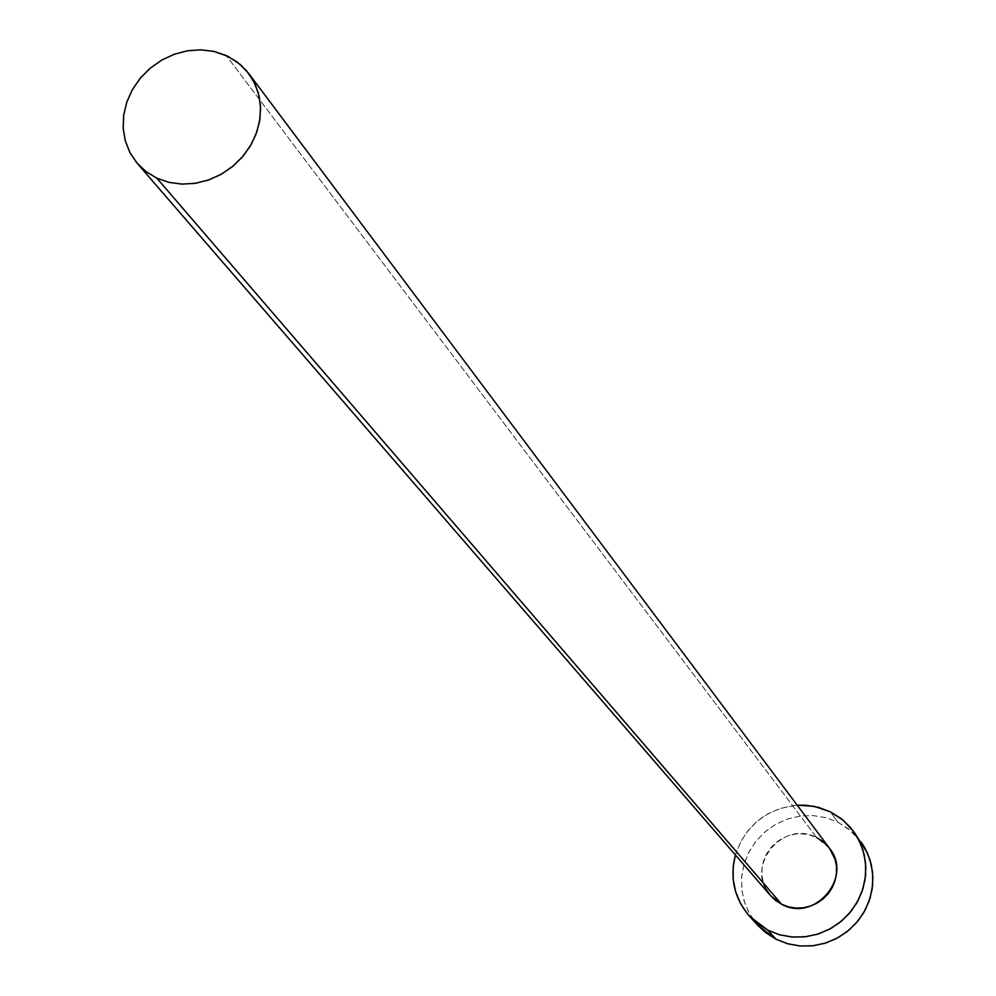<?xml version="1.0" encoding="UTF-8"?>
<svg xmlns="http://www.w3.org/2000/svg" width="996" height="996" viewBox="0 0 996 996"><rect width="100%" height="100%" fill="white"/><g stroke="black" fill="none" stroke-linecap="round" stroke-linejoin="round"><path stroke-width="0.75" stroke-dasharray="4.98 3.74" d="M829.456 848.219L816.732 837.636L226.229 55.527L816.732 837.636C782.707 818.563 743.726 867.466 770.58 895.653M861.291 842.243L850.796 830.751L837.798 822.161L830.365 811.827L837.798 822.161L825.696 817.616L812.885 815.575L799.85 816.085L787.114 819.135L775.174 824.601L764.492 832.27L755.466 841.844L748.482 852.95L743.788 865.151L741.584 877.974L741.958 890.922L744.896 903.484L750.299 915.162L757.956 925.496M735.397 854.966C745.556 825.423 766.161 808.827 797.198 805.179L779.868 808.54L767.904 813.832L757.134 821.314L747.971 830.689L740.763 841.595L735.397 854.966M766.223 889.353L763.422 882.705L762.002 875.609L762.015 868.338L763.446 861.167L766.248 854.369L770.306 848.219L775.473 842.94L781.536 838.719L788.297 835.731L795.455 834.1L802.776 833.876L809.96 835.059L816.732 837.636M828.05 846.463L829.369 848.106M861.117 841.994L848.542 828.909L837.798 822.161L825.883 817.666L813.271 815.6L800.435 815.998L787.861 818.886L776.021 824.115L765.376 831.511L756.313 840.773L749.191 851.568L744.273 863.482L741.746 876.057L741.721 888.83L744.186 901.305L749.079 913.008L757.819 925.346"/><path stroke-width="1.49" d="M829.369 848.106L834.984 859.038L836.441 866.147L836.466 873.442L835.059 880.638L832.27 887.473L828.199 893.673L823.007 898.99L816.894 903.235L810.097 906.223L802.888 907.854L795.543 908.053L788.334 906.821L781.561 904.206L156.833 178.147L146.263 171.785L137.348 163.456L130.177 153.048L125.409 141.258L123.205 128.546L123.653 115.399L126.729 102.327L132.294 89.827L140.137 78.36L149.973 68.388L161.414 60.283L174.014 54.344L187.31 50.808L200.781 49.812L213.928 51.406L228.134 56.436L240.335 64.528L248.851 73.629L255.138 84.224L259.109 96.039L260.603 108.639L259.545 121.562L255.984 134.311L250.046 146.437L241.928 157.468L231.968 167.004L220.502 174.674L207.977 180.201L194.867 183.389L181.646 184.098L168.81 182.33L156.833 178.147L781.561 904.206C814.392 922.918 853.522 877.115 829.456 848.219L249.012 73.853M749.739 916.494L757.956 925.496L776.009 939.203L787.525 943.722L799.763 945.963L812.288 945.839L824.626 943.361L836.341 938.606L846.998 931.758L856.199 923.055L863.632 912.822L868.998 901.43L872.123 889.303L872.907 876.866L871.301 864.59L867.379 852.912L854.12 832.108L860.27 842.89L864.229 854.705L865.848 867.118L865.063 879.68L861.889 891.955L856.448 903.472L848.941 913.83L839.616 922.62L828.846 929.554L816.994 934.36L804.519 936.875L791.857 936.999L779.482 934.746L767.829 930.189L776.009 939.203L767.829 930.189L749.59 916.332C734.338 898.504 729.607 878.049 735.397 854.966L733.218 866.358L733.181 879.269L735.683 891.881L740.613 903.708L747.809 914.303L756.997 923.242L767.829 930.189L779.893 934.858L792.716 937.074L805.801 936.726L818.65 933.85L830.751 928.521L841.645 920.976L850.895 911.502L858.141 900.446L863.096 888.27L865.599 875.434L865.524 862.449L862.897 849.8L857.817 837.997L850.509 827.477L841.234 818.637L830.365 811.827L843.512 820.492L854.12 832.108M797.198 805.179L814.267 806.349L830.365 811.827L818.326 807.295L805.577 805.204L797.186 805.179M137.348 163.456L770.58 895.653L781.561 904.206L775.461 900.322L770.555 895.628M770.282 895.304L766.223 889.353M816.732 837.636L822.845 841.483L828.05 846.463M757.819 925.346L765.289 932.331L776.009 939.203L787.936 943.835L800.61 946.026L813.558 945.69L826.257 942.851L838.234 937.597L848.99 930.127L858.129 920.765L865.3 909.834L870.193 897.794L872.658 885.095L872.583 872.247L869.981 859.747L864.951 848.057L861.117 841.994M226.229 55.527L213.978 51.419L200.906 49.825L187.485 50.784L174.25 54.257L161.676 60.121L150.259 68.151L140.424 78.024L132.53 89.391L126.903 101.804L123.741 114.801L123.168 127.899L125.222 140.598L129.829 152.388L136.826 162.846L145.939 171.549L156.833 178.147L169.096 182.405L182.243 184.123L195.764 183.252L209.16 179.803L221.871 173.902L233.425 165.797L243.36 155.799L251.291 144.296L256.918 131.733L260.018 118.599L260.466 105.427L258.263 92.703L253.507 80.937L246.386 70.567L237.173 61.989L226.229 55.527"/></g></svg>
